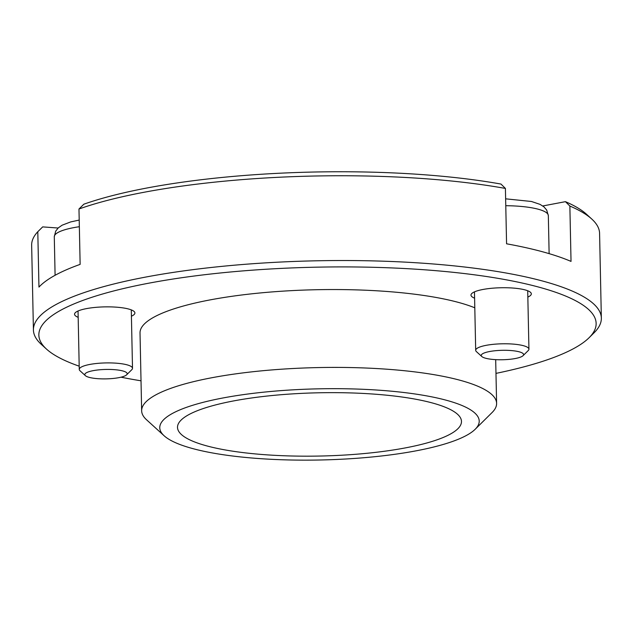 <?xml version="1.0" encoding="UTF-8"?>
<svg xmlns="http://www.w3.org/2000/svg" width="633" height="633" viewBox="0 0 633 633"><rect width="100%" height="100%" fill="white"/><g stroke="black" fill="none" stroke-linecap="round" stroke-linejoin="round"><path stroke-width="0.95" d="M500.988 184.061L505.411 188.436A284.027 63.268 178.8 0 0 78.975 209.009L83.865 204.19A278.702 62.081 178.8 0 1 500.988 184.061M495.971 373.383A278.702 62.081 178.8 0 0 589.062 337.753L594.142 332.721A284.027 63.268 178.8 0 0 601.35 318.114L599.578 233.332A284.027 63.268 178.8 0 0 591.76 219.034A284.027 63.268 178.8 0 0 569.866 206.041L571.029 261.405A284.027 63.268 -1.2 0 0 506.574 243.8L505.411 188.436M264.586 454.684A142.014 31.634 178.8 0 0 461.473 421.436A142.014 31.634 178.8 0 0 318.826 392.784A142.014 31.634 178.8 0 0 177.509 427.386A142.014 31.634 178.8 0 0 264.586 454.684M257.718 458.466A159.761 35.59 178.8 0 0 475.161 429.285A159.761 35.59 178.8 0 0 318.747 388.828A159.761 35.59 178.8 0 0 164.161 435.797A159.761 35.59 178.8 0 0 257.718 458.466M475.161 429.285L492.094 412.518A177.517 39.539 178.8 0 0 496.604 403.387A177.517 39.539 178.8 0 0 318.296 367.575A177.517 39.539 178.8 0 0 141.65 410.825A177.517 39.539 178.8 0 0 146.532 419.758L164.161 435.797M474.797 307.804A177.517 39.539 178.8 0 0 274.785 291.71A177.517 39.539 178.8 0 0 140.02 332.966L141.65 410.825M474.6 298.19A30.178 6.726 -1.2 0 1 470.984 295.105A30.178 6.726 -1.2 0 1 512.817 288.039A30.178 6.726 -1.2 0 1 531.324 293.839A30.178 6.726 -1.2 0 1 528.974 296.521A30.178 6.726 -1.2 0 1 527.843 297.075M78.168 317.323A30.178 6.726 -1.2 0 1 74.552 314.237A30.178 6.726 -1.2 0 1 116.393 307.171A30.178 6.726 -1.2 0 1 134.9 312.971A30.178 6.726 -1.2 0 1 132.55 315.645A30.178 6.726 -1.2 0 1 131.411 316.207M589.062 337.753A278.702 62.081 178.8 0 0 316.199 267.181A278.702 62.081 178.8 0 0 46.526 349.115A278.702 62.081 178.8 0 0 79.196 366.175M121.014 377.189A278.702 62.081 178.8 0 0 141.024 380.813M601.35 318.114A284.027 63.268 178.8 0 0 316.065 260.804A284.027 63.268 178.8 0 0 33.422 330.007A284.027 63.268 178.8 0 0 41.24 344.305L46.526 349.115M58.125 228.03L42.688 226.891L37.798 231.718L38.953 287.081A284.027 63.268 -1.2 0 1 80.138 264.38L78.975 209.009M37.798 231.718A284.027 63.268 178.8 0 0 31.65 245.232L33.422 330.007M569.866 206.041L565.443 201.666A278.702 62.081 178.8 0 1 586.475 214.223L591.76 219.034M542.774 205.962L565.443 201.666M494.231 359.544A21.19 4.716 178.8 0 0 523.064 355.675A21.19 4.716 178.8 0 0 502.325 350.31A21.19 4.716 178.8 0 0 481.824 356.537A21.19 4.716 178.8 0 0 494.231 359.544M523.064 355.675L528.254 350.54A26.626 5.934 178.8 0 0 528.935 349.171A26.626 5.934 178.8 0 0 502.183 343.798A26.626 5.934 178.8 0 0 475.692 350.286A26.626 5.934 178.8 0 0 476.42 351.624L481.824 356.537M97.806 378.676A21.19 4.716 178.8 0 0 126.64 374.807A21.19 4.716 178.8 0 0 105.893 369.443A21.19 4.716 178.8 0 0 85.392 375.67A21.19 4.716 178.8 0 0 97.806 378.676M126.64 374.807L131.83 369.664A26.626 5.934 178.8 0 0 132.503 368.295A26.626 5.934 178.8 0 0 105.758 362.923A26.626 5.934 178.8 0 0 79.26 369.411A26.626 5.934 178.8 0 0 79.995 370.756L85.392 375.67M549.128 253.643L548.328 215.592A48.82 10.872 178.8 0 0 505.775 205.701M79.347 226.717A48.82 10.872 178.8 0 0 54.288 236.766L55.095 275.284M496.604 403.387L495.686 359.639M528.935 349.171L527.708 290.753M475.692 350.286L474.465 291.868M548.328 215.592L546.69 210.037L543.969 206.888L540.123 204.404L531.467 201.484L505.632 198.825M132.503 368.295L131.284 309.885M79.26 369.411L78.041 311.001M79.204 220.07L70.69 221.922L62.105 225.198L58.299 227.864L55.704 231.14L54.288 236.766"/></g></svg>
